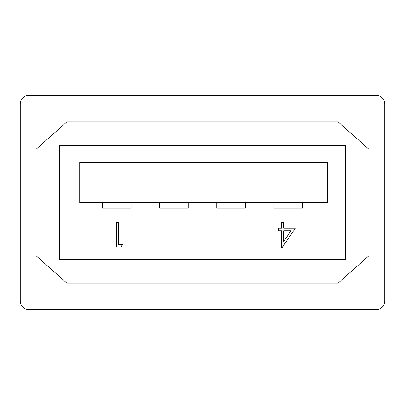 <?xml version="1.0" encoding="UTF-8"?>
<svg xmlns="http://www.w3.org/2000/svg" width="405" height="405" viewBox="0 0 405 405"><rect width="100%" height="100%" fill="white"/><g stroke="black" fill="none" stroke-linecap="round" stroke-linejoin="round"><path stroke-width="0.61" d="M376.179 309.623L28.821 309.623A8.571 8.571 0 0 1 20.25 301.052L20.25 103.948A8.571 8.571 0 0 1 28.821 95.377L376.179 95.377L376.179 103.948L28.821 103.948L28.821 309.623A8.571 8.571 0 0 1 20.25 301.052L376.179 301.052L376.179 103.948L384.75 103.948L384.75 301.052L376.179 301.052L376.179 309.623A8.571 8.571 0 0 0 384.75 301.052A8.571 8.571 0 0 1 376.179 309.623M353.899 269.092L353.616 269.345M353.899 135.908L353.616 135.655M51.101 135.908L51.384 135.655M51.101 269.092L51.384 269.345M384.75 103.948A8.571 8.571 0 0 0 376.179 95.377A8.571 8.571 0 0 1 384.75 103.948M369.041 255.631L338.19 283.054L66.81 283.054L35.959 255.631L35.959 149.369L66.81 121.945L338.19 121.945L369.041 149.369L369.041 255.631M59.672 145.37L59.672 259.63L345.328 259.63L345.328 145.37L59.672 145.37M118.594 222.563L118.594 244.504L122.356 244.504L120.923 247.015L116.402 247.015L116.402 222.563L118.594 222.563M245.349 202.5L245.349 208.216L216.781 208.216L216.781 202.5M327.67 162.506L327.67 202.5L79.719 202.5L79.719 162.506L327.67 162.506M281.596 222.563L283.794 222.563L283.794 228.202L295.392 228.202L282.042 247.637L281.596 247.637L281.596 230.713L278.777 230.713L278.777 228.202L281.596 228.202L281.596 222.563M188.219 202.5L188.219 208.216L159.651 208.216L159.651 202.5M131.083 202.5L131.083 208.216L102.521 208.216L102.521 202.5M302.479 202.5L302.479 208.216L273.917 208.216L273.917 202.5M291.079 230.713L283.794 230.713L283.794 241.329L291.079 230.713M28.821 103.948L20.25 103.948A8.571 8.571 0 0 1 28.821 95.377L28.821 103.948"/></g></svg>
